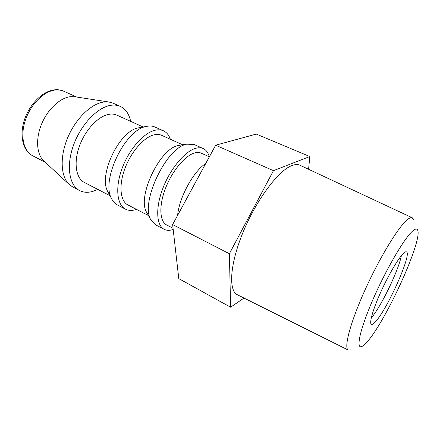 <?xml version="1.0" encoding="UTF-8"?>
<svg xmlns="http://www.w3.org/2000/svg" width="440" height="440" viewBox="0 0 440 440"><rect width="100%" height="100%" fill="white"/><g stroke="black" fill="none" stroke-linecap="round" stroke-linejoin="round"><path stroke-width="0.66" d="M403.442 253.369C398.409 258.143 388.344 275.242 380.611 292.441C372.851 309.661 369.045 323.274 371.382 324.346C372.213 324.748 373.604 323.846 375.557 321.657C387.563 308.897 412.346 253.248 406.423 251.829C405.785 251.565 404.795 252.076 403.442 253.369M350.691 349.905L348.326 350.103C343.618 348.31 350.048 323.219 364.705 290.664C379.313 258.126 398.36 226.881 407.325 219.687C409.525 217.877 411.169 217.234 412.269 217.767L413.584 219.736M412.522 231.132C404.234 238.343 385.864 269.759 372.818 299.844C359.7 329.978 355.641 349.701 361.95 346.451C363.385 345.774 365.211 344.141 367.428 341.561C385.754 320.997 421.531 242.985 417.874 230.703C417.302 228.349 415.514 228.492 412.522 231.132M412.269 217.767L300.025 165.275C297.82 164.23 295.091 164.335 291.841 165.589C278.493 170.489 256.63 199.447 243.287 231.666C229.856 263.885 228.245 290.73 237.452 294.784L348.326 350.103M164.18 229.323L155.474 224.785L150.926 219.956C139.876 203.055 166.249 147.301 186.83 144.172L194.244 144.551L203.209 148.555C201.119 147.631 198.693 147.527 195.921 148.253C185.229 150.959 170.583 168.256 162.998 187.974C155.337 207.686 156.282 225.423 164.18 229.323C166.749 230.615 169.752 230.659 173.19 229.46M147.147 213.24L146.647 212.355C136.78 197.109 159.825 148.39 178.299 145.524L180.021 145.206M130.653 121.347C129.079 113.911 125.62 108.917 120.258 106.365L113.064 103.18L108.884 102.003L103.851 102.02C91.289 103.582 75.691 118.564 67.705 137.682C59.669 156.788 60.649 176.484 69.091 184.36L72.617 186.901L79.58 190.559C83.507 192.544 87.939 192.814 92.889 191.351L97.774 189.387M120.258 106.365C117.546 105.166 114.505 104.797 111.133 105.259C97.84 106.97 81.103 124.207 73.596 144.969C66.006 165.715 69.141 185.306 79.58 190.559M125.505 209.176L117.299 204.903C114.939 203.671 113.053 201.625 111.634 198.764C100.546 180.455 125.378 129.069 146.614 126.374L146.993 126.297C149.963 125.73 152.614 125.961 154.941 127.001L163.389 130.774C161.101 129.756 158.494 129.542 155.556 130.136C144.215 132.33 129.393 148.797 122.232 167.998C115 187.193 116.859 204.881 125.505 209.176C128.673 210.766 132.325 210.832 136.466 209.374M108.367 192.654L107.833 191.659C97.966 175.225 119.675 130.3 138.677 127.82L139.793 127.617M43.956 161.068L43.648 160.781C36.592 154.176 35.497 138.683 41.624 123.976C47.713 109.258 60.049 97.823 70.422 96.69L75.014 96.784M209.352 156.811L201.3 153.186C199.408 152.334 197.203 152.257 194.678 152.939C185.136 155.458 172.2 170.863 165.512 188.309C158.757 205.755 159.583 221.49 166.623 224.95L173.052 228.272M182.655 144.782L161.568 135.284C159.495 134.349 157.124 134.167 154.451 134.734C144.342 136.791 131.246 151.459 124.938 168.454C118.564 185.449 120.197 201.141 127.908 204.952L148.456 215.567M143.726 127.243L116.853 115.132C114.593 114.114 112.052 113.823 109.225 114.257C98.533 115.83 85.311 129.701 79.415 146.179C73.447 162.657 75.928 178.266 84.332 182.441L109.995 195.701M371.256 317.983C380.969 306.845 398.668 270.221 401.357 255.684M308.577 169.274L309.826 156.541L273.454 170.66L229.389 253.737L230.61 307.219L243.991 298.05M273.454 170.66L215.639 145.211L256.3 134.079L309.826 156.541M215.639 145.211L172.629 224.571L229.389 253.737M172.629 224.571L178.783 278.614L230.61 307.219M209.303 156.788C208.164 152.669 206.135 149.924 203.209 148.555M170.352 139.238C168.922 135.086 166.601 132.264 163.389 130.774M177.623 215.358C179.168 197.505 193.287 171.589 205.75 163.46M32.549 155.694C22.82 150.772 19.195 135.3 24.519 119.564C29.794 103.796 42.999 90.893 54.753 89.815C57.998 89.502 60.984 89.958 63.718 91.184L59.829 90.046L55.556 89.964C44.259 90.992 30.938 103.939 25.515 119.807C20.015 135.663 23.414 151.124 32.549 155.694L45.227 162.245M146.647 212.355L150.926 219.956M107.833 191.659L111.634 198.764M138.677 127.82L146.614 126.374M43.648 160.781L69.091 184.36M179.014 145.365L187.627 143.99M74.602 96.718L108.884 102.003M76.731 97.047L63.718 91.184"/></g></svg>
